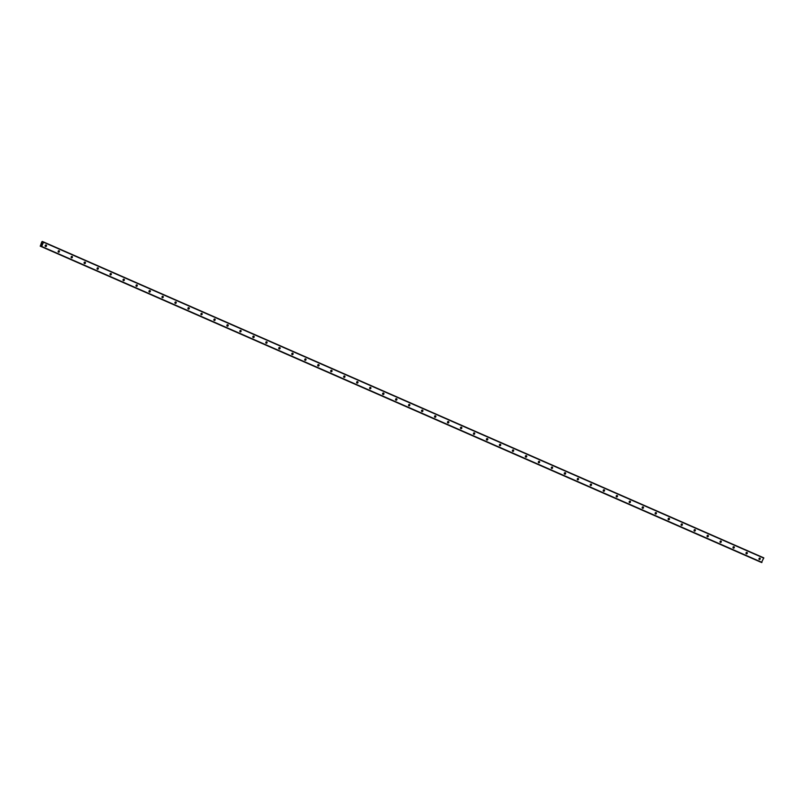 <?xml version="1.0" encoding="UTF-8"?>
<svg xmlns="http://www.w3.org/2000/svg" width="804" height="804" viewBox="0 0 804 804"><rect width="100%" height="100%" fill="white"/><g stroke="black" fill="none" stroke-linecap="round" stroke-linejoin="round"><path stroke-width="1.21" d="M759.328 559.524A0.774 0.703 -68.2 0 1 759.931 558.117A0.774 0.703 -68.2 0 1 759.328 559.524M746.343 553.835A0.774 0.703 -68.2 0 1 746.956 552.418A0.774 0.703 -68.2 0 1 746.363 553.845A0.774 0.703 -68.2 0 1 746.343 553.835M733.369 548.147A0.774 0.703 -68.2 0 1 733.962 546.72A0.774 0.703 -68.2 0 1 733.389 548.147A0.774 0.703 -68.2 0 1 733.369 548.147M720.394 542.449A0.774 0.703 -68.2 0 1 720.997 541.042A0.774 0.703 -68.2 0 1 720.394 542.449M707.409 536.76A0.774 0.703 -68.2 0 1 708.022 535.343A0.774 0.703 -68.2 0 1 707.43 536.77A0.774 0.703 -68.2 0 1 707.409 536.76M694.435 531.072A0.774 0.703 -68.2 0 1 695.028 529.645A0.774 0.703 -68.2 0 1 694.455 531.072A0.774 0.703 -68.2 0 1 694.435 531.072M681.45 525.374A0.774 0.703 -68.2 0 1 682.063 523.967A0.774 0.703 -68.2 0 1 681.47 525.384A0.774 0.703 -68.2 0 1 681.45 525.374M668.476 519.685A0.774 0.703 -68.2 0 1 669.069 518.258A0.774 0.703 -68.2 0 1 669.441 519.253A0.774 0.703 -68.2 0 1 668.476 519.685M655.501 513.987A0.774 0.703 -68.2 0 1 656.094 512.57A0.774 0.703 -68.2 0 1 655.521 513.997A0.774 0.703 -68.2 0 1 655.501 513.987M642.517 508.299A0.774 0.703 -68.2 0 1 643.13 506.882A0.774 0.703 -68.2 0 1 642.537 508.309A0.774 0.703 -68.2 0 1 642.517 508.299M629.542 502.611A0.774 0.703 -68.2 0 1 630.135 501.183A0.774 0.703 -68.2 0 1 629.562 502.611A0.774 0.703 -68.2 0 1 629.542 502.611M616.567 496.912A0.774 0.703 -68.2 0 1 617.16 495.495A0.774 0.703 -68.2 0 1 616.588 496.922A0.774 0.703 -68.2 0 1 616.567 496.912M603.583 491.224A0.774 0.703 -68.2 0 1 604.196 489.807A0.774 0.703 -68.2 0 1 603.603 491.234A0.774 0.703 -68.2 0 1 603.583 491.224M590.608 485.536A0.774 0.703 -68.2 0 1 591.201 484.108A0.774 0.703 -68.2 0 1 590.628 485.536A0.774 0.703 -68.2 0 1 590.608 485.536M577.634 479.837A0.774 0.703 -68.2 0 1 578.237 478.43A0.774 0.703 -68.2 0 1 577.634 479.837M564.649 474.149A0.774 0.703 -68.2 0 1 565.242 472.722A0.774 0.703 -68.2 0 1 565.614 473.717A0.774 0.703 -68.2 0 1 564.649 474.149M551.675 468.451A0.774 0.703 -68.2 0 1 552.268 467.034A0.774 0.703 -68.2 0 1 551.695 468.461A0.774 0.703 -68.2 0 1 551.675 468.451M538.7 462.762A0.774 0.703 -68.2 0 1 539.303 461.345A0.774 0.703 -68.2 0 1 538.72 462.772A0.774 0.703 -68.2 0 1 538.7 462.762M525.716 457.074A0.774 0.703 -68.2 0 1 526.308 455.647A0.774 0.703 -68.2 0 1 526.68 456.642A0.774 0.703 -68.2 0 1 525.716 457.074M512.741 451.376A0.774 0.703 -68.2 0 1 513.334 449.959A0.774 0.703 -68.2 0 1 512.761 451.386A0.774 0.703 -68.2 0 1 512.741 451.376M499.766 445.687A0.774 0.703 -68.2 0 1 500.369 444.27A0.774 0.703 -68.2 0 1 499.776 445.697A0.774 0.703 -68.2 0 1 499.766 445.687M486.782 439.999A0.774 0.703 -68.2 0 1 487.375 438.572A0.774 0.703 -68.2 0 1 487.747 439.567A0.774 0.703 -68.2 0 1 486.782 439.999M473.807 434.301A0.774 0.703 -68.2 0 1 474.4 432.884A0.774 0.703 -68.2 0 1 473.827 434.311A0.774 0.703 -68.2 0 1 473.807 434.301M460.823 428.612A0.774 0.703 -68.2 0 1 461.416 427.185A0.774 0.703 -68.2 0 1 461.787 428.18A0.774 0.703 -68.2 0 1 460.823 428.612M447.848 422.914A0.774 0.703 -68.2 0 1 448.441 421.497A0.774 0.703 -68.2 0 1 448.813 422.482A0.774 0.703 -68.2 0 1 447.848 422.914M434.874 417.226A0.774 0.703 -68.2 0 1 435.466 415.809A0.774 0.703 -68.2 0 1 435.828 416.794A0.774 0.703 -68.2 0 1 434.874 417.226M421.889 411.537A0.774 0.703 -68.2 0 1 422.482 410.11A0.774 0.703 -68.2 0 1 422.854 411.105A0.774 0.703 -68.2 0 1 421.889 411.537M408.914 405.839A0.774 0.703 -68.2 0 1 409.507 404.422A0.774 0.703 -68.2 0 1 408.934 405.849A0.774 0.703 -68.2 0 1 408.914 405.839M395.94 400.151A0.774 0.703 -68.2 0 1 396.533 398.734A0.774 0.703 -68.2 0 1 396.895 399.719A0.774 0.703 -68.2 0 1 395.94 400.151M382.955 394.462A0.774 0.703 -68.2 0 1 383.548 393.035A0.774 0.703 -68.2 0 1 383.92 394.03A0.774 0.703 -68.2 0 1 382.955 394.462M369.981 388.764A0.774 0.703 -68.2 0 1 370.574 387.347A0.774 0.703 -68.2 0 1 370.001 388.774A0.774 0.703 -68.2 0 1 369.981 388.764M357.006 383.076A0.774 0.703 -68.2 0 1 357.599 381.649A0.774 0.703 -68.2 0 1 357.026 383.086A0.774 0.703 -68.2 0 1 357.006 383.076M344.022 377.377A0.774 0.703 -68.2 0 1 344.635 375.97A0.774 0.703 -68.2 0 1 344.042 377.388A0.774 0.703 -68.2 0 1 344.022 377.377M331.047 371.689A0.774 0.703 -68.2 0 1 331.64 370.272A0.774 0.703 -68.2 0 1 332.002 371.257A0.774 0.703 -68.2 0 1 331.047 371.689M318.072 366.001A0.774 0.703 -68.2 0 1 318.655 364.574A0.774 0.703 -68.2 0 1 319.027 365.569A0.774 0.703 -68.2 0 1 318.072 366.001M305.088 360.303A0.774 0.703 -68.2 0 1 305.701 358.896A0.774 0.703 -68.2 0 1 305.108 360.313A0.774 0.703 -68.2 0 1 305.088 360.303M292.113 354.614A0.774 0.703 -68.2 0 1 292.706 353.197A0.774 0.703 -68.2 0 1 293.068 354.182A0.774 0.703 -68.2 0 1 292.113 354.614M279.129 348.926A0.774 0.703 -68.2 0 1 279.722 347.499A0.774 0.703 -68.2 0 1 280.093 348.484A0.774 0.703 -68.2 0 1 279.129 348.926M266.154 343.228A0.774 0.703 -68.2 0 1 266.767 341.821A0.774 0.703 -68.2 0 1 266.174 343.238A0.774 0.703 -68.2 0 1 266.154 343.228M253.18 337.539A0.774 0.703 -68.2 0 1 253.773 336.112A0.774 0.703 -68.2 0 1 254.134 337.107A0.774 0.703 -68.2 0 1 253.18 337.539M240.195 331.841A0.774 0.703 -68.2 0 1 240.808 330.434A0.774 0.703 -68.2 0 1 240.215 331.851A0.774 0.703 -68.2 0 1 240.195 331.841M227.22 326.153A0.774 0.703 -68.2 0 1 227.813 324.736A0.774 0.703 -68.2 0 1 228.175 325.721A0.774 0.703 -68.2 0 1 227.22 326.153M214.246 320.464A0.774 0.703 -68.2 0 1 214.839 319.037A0.774 0.703 -68.2 0 1 214.266 320.464A0.774 0.703 -68.2 0 1 214.246 320.464M201.261 314.766A0.774 0.703 -68.2 0 1 201.874 313.359A0.774 0.703 -68.2 0 1 201.281 314.776A0.774 0.703 -68.2 0 1 201.261 314.766M188.287 309.078A0.774 0.703 -68.2 0 1 188.88 307.661A0.774 0.703 -68.2 0 1 189.242 308.646A0.774 0.703 -68.2 0 1 188.287 309.078M175.312 303.389A0.774 0.703 -68.2 0 1 175.905 301.962A0.774 0.703 -68.2 0 1 175.332 303.389A0.774 0.703 -68.2 0 1 175.312 303.389M162.328 297.691A0.774 0.703 -68.2 0 1 162.941 296.284A0.774 0.703 -68.2 0 1 162.348 297.701A0.774 0.703 -68.2 0 1 162.328 297.691M149.353 292.003A0.774 0.703 -68.2 0 1 149.946 290.576A0.774 0.703 -68.2 0 1 150.308 291.571A0.774 0.703 -68.2 0 1 149.353 292.003M136.378 286.304A0.774 0.703 -68.2 0 1 136.981 284.897A0.774 0.703 -68.2 0 1 136.378 286.304M123.394 280.616A0.774 0.703 -68.2 0 1 124.007 279.199A0.774 0.703 -68.2 0 1 123.414 280.626A0.774 0.703 -68.2 0 1 123.394 280.616M110.419 274.928A0.774 0.703 -68.2 0 1 111.012 273.501A0.774 0.703 -68.2 0 1 110.439 274.928A0.774 0.703 -68.2 0 1 110.419 274.928M97.435 269.229A0.774 0.703 -68.2 0 1 98.048 267.822A0.774 0.703 -68.2 0 1 97.455 269.239A0.774 0.703 -68.2 0 1 97.435 269.229M84.46 263.541A0.774 0.703 -68.2 0 1 85.053 262.114A0.774 0.703 -68.2 0 1 85.425 263.109A0.774 0.703 -68.2 0 1 84.46 263.541M71.486 257.843A0.774 0.703 -68.2 0 1 72.079 256.426A0.774 0.703 -68.2 0 1 71.506 257.853A0.774 0.703 -68.2 0 1 71.486 257.843M58.501 252.154A0.774 0.703 -68.2 0 1 59.114 250.747A0.774 0.703 -68.2 0 1 58.521 252.165A0.774 0.703 -68.2 0 1 58.501 252.154M45.526 246.466A0.774 0.703 -68.2 0 1 46.119 245.039A0.774 0.703 -68.2 0 1 46.491 246.034A0.774 0.703 -68.2 0 1 45.526 246.466M759.217 558.227A1.216 1.126 -68.2 0 1 758.916 558.971M746.243 552.529A1.216 1.126 -68.2 0 1 745.941 553.283M733.258 546.841A1.216 1.126 -68.2 0 1 732.967 547.584M720.284 541.152A1.216 1.126 -68.2 0 1 719.982 541.896M707.309 535.454A1.216 1.126 -68.2 0 1 707.007 536.198M694.324 529.766A1.216 1.126 -68.2 0 1 694.033 530.509M681.35 524.067A1.216 1.126 -68.2 0 1 681.048 524.821M668.375 518.379A1.216 1.126 -68.2 0 1 668.074 519.123M655.391 512.691A1.216 1.126 -68.2 0 1 655.099 513.434M642.416 506.992A1.216 1.126 -68.2 0 1 642.115 507.746M629.442 501.304A1.216 1.126 -68.2 0 1 629.14 502.048M616.457 495.606A1.216 1.126 -68.2 0 1 616.155 496.359M603.482 489.917A1.216 1.126 -68.2 0 1 603.181 490.661M590.498 484.229A1.216 1.126 -68.2 0 1 590.206 484.973M577.523 478.531A1.216 1.126 -68.2 0 1 577.222 479.284M564.549 472.842A1.216 1.126 -68.2 0 1 564.247 473.586M551.564 467.154A1.216 1.126 -68.2 0 1 551.273 467.898M538.59 461.456A1.216 1.126 -68.2 0 1 538.288 462.21M525.615 455.767A1.216 1.126 -68.2 0 1 525.313 456.511M512.63 450.069A1.216 1.126 -68.2 0 1 512.339 450.823M499.656 444.381A1.216 1.126 -68.2 0 1 499.354 445.125M486.681 438.693A1.216 1.126 -68.2 0 1 486.38 439.436M473.697 432.994A1.216 1.126 -68.2 0 1 473.405 433.748M460.722 427.306A1.216 1.126 -68.2 0 1 460.421 428.05M447.748 421.618A1.216 1.126 -68.2 0 1 447.446 422.361M434.763 415.919A1.216 1.126 -68.2 0 1 434.461 416.673M421.788 410.231A1.216 1.126 -68.2 0 1 421.487 410.975M408.814 404.533A1.216 1.126 -68.2 0 1 408.512 405.286M395.829 398.844A1.216 1.126 -68.2 0 1 395.528 399.588M382.855 393.156A1.216 1.126 -68.2 0 1 382.553 393.9M369.87 387.458A1.216 1.126 -68.2 0 1 369.579 388.211M356.896 381.769A1.216 1.126 -68.2 0 1 356.594 382.513M343.921 376.081A1.216 1.126 -68.2 0 1 343.62 376.825M330.936 370.383A1.216 1.126 -68.2 0 1 330.645 371.136M317.962 364.694A1.216 1.126 -68.2 0 1 317.66 365.438M304.987 358.996A1.216 1.126 -68.2 0 1 304.686 359.75M292.003 353.308A1.216 1.126 -68.2 0 1 291.711 354.051M279.028 347.619A1.216 1.126 -68.2 0 1 278.727 348.363M266.054 341.921A1.216 1.126 -68.2 0 1 265.752 342.675M253.069 336.233A1.216 1.126 -68.2 0 1 252.768 336.976M240.094 330.544A1.216 1.126 -68.2 0 1 239.793 331.288M227.12 324.846A1.216 1.126 -68.2 0 1 226.818 325.6M214.135 319.158A1.216 1.126 -68.2 0 1 213.834 319.902M201.161 313.459A1.216 1.126 -68.2 0 1 200.859 314.213M188.176 307.771A1.216 1.126 -68.2 0 1 187.885 308.515M175.202 302.083A1.216 1.126 -68.2 0 1 174.9 302.827M162.227 296.385A1.216 1.126 -68.2 0 1 161.926 297.138M149.242 290.696A1.216 1.126 -68.2 0 1 148.951 291.44M136.268 285.008A1.216 1.126 -68.2 0 1 135.966 285.752M123.293 279.31A1.216 1.126 -68.2 0 1 122.992 280.053M110.309 273.621A1.216 1.126 -68.2 0 1 110.017 274.365M97.334 267.923A1.216 1.126 -68.2 0 1 97.033 268.677M84.36 262.235A1.216 1.126 -68.2 0 1 84.058 262.978M71.375 256.546A1.216 1.126 -68.2 0 1 71.084 257.29M58.401 250.848A1.216 1.126 -68.2 0 1 58.099 251.602M45.426 245.16A1.216 1.126 -68.2 0 1 45.124 245.903M41.858 244.195L41.356 244.547M41.969 243.381L41.999 243.934M42.351 242.135L42.26 241.441L41.697 241.984L40.321 246.185L41.034 245.532L41.667 246.456L43.506 242.215L42.753 242.305M42.351 241.481L43.215 241.853L42.371 241.572M760.504 562.056L40.2 246.104L760.644 562.076M761.509 562.458L763.8 557.855L43.516 241.944M761.519 562.458L41.225 246.557L761.519 562.458M45.637 245.039A0.774 0.703 -68.2 0 1 45.195 246.145M58.612 250.727A0.774 0.703 -68.2 0 1 58.169 251.833M71.586 256.426A0.774 0.703 -68.2 0 1 71.154 257.521M84.571 262.114A0.774 0.703 -68.2 0 1 84.129 263.22M97.545 267.802A0.774 0.703 -68.2 0 1 97.103 268.908M110.53 273.501A0.774 0.703 -68.2 0 1 110.088 274.596M123.504 279.189A0.774 0.703 -68.2 0 1 123.062 280.294M136.479 284.887A0.774 0.703 -68.2 0 1 136.037 285.983M149.464 290.576A0.774 0.703 -68.2 0 1 149.021 291.681M162.438 296.264A0.774 0.703 -68.2 0 1 161.996 297.369M175.413 301.962A0.774 0.703 -68.2 0 1 174.97 303.058M188.397 307.651A0.774 0.703 -68.2 0 1 187.955 308.756M201.372 313.339A0.774 0.703 -68.2 0 1 200.93 314.444M214.346 319.037A0.774 0.703 -68.2 0 1 213.904 320.133M227.331 324.726A0.774 0.703 -68.2 0 1 226.889 325.831M240.306 330.424A0.774 0.703 -68.2 0 1 239.863 331.519M253.28 336.112A0.774 0.703 -68.2 0 1 252.848 337.218M266.265 341.8A0.774 0.703 -68.2 0 1 265.822 342.906M279.239 347.499A0.774 0.703 -68.2 0 1 278.797 348.594M292.224 353.187A0.774 0.703 -68.2 0 1 291.782 354.293M305.198 358.875A0.774 0.703 -68.2 0 1 304.756 359.981M318.173 364.574A0.774 0.703 -68.2 0 1 317.731 365.669M331.158 370.262A0.774 0.703 -68.2 0 1 330.715 371.368M344.132 375.96A0.774 0.703 -68.2 0 1 343.69 377.056M357.107 381.649A0.774 0.703 -68.2 0 1 356.664 382.754M370.091 387.337A0.774 0.703 -68.2 0 1 369.649 388.443M383.066 393.035A0.774 0.703 -68.2 0 1 382.624 394.131M396.04 398.724A0.774 0.703 -68.2 0 1 395.598 399.829M409.025 404.412A0.774 0.703 -68.2 0 1 408.583 405.517M421.999 410.11A0.774 0.703 -68.2 0 1 421.557 411.206M434.974 415.799A0.774 0.703 -68.2 0 1 434.542 416.904M447.959 421.497A0.774 0.703 -68.2 0 1 447.516 422.592M460.933 427.185A0.774 0.703 -68.2 0 1 460.491 428.291M473.918 432.874A0.774 0.703 -68.2 0 1 473.476 433.979M486.892 438.572A0.774 0.703 -68.2 0 1 486.45 439.667M499.867 444.26A0.774 0.703 -68.2 0 1 499.425 445.366M512.851 449.949A0.774 0.703 -68.2 0 1 512.409 451.054M525.826 455.647A0.774 0.703 -68.2 0 1 525.384 456.742M538.801 461.335A0.774 0.703 -68.2 0 1 538.358 462.441M551.785 467.034A0.774 0.703 -68.2 0 1 551.343 468.129M564.76 472.722A0.774 0.703 -68.2 0 1 564.318 473.827M577.734 478.41A0.774 0.703 -68.2 0 1 577.292 479.516M590.719 484.108A0.774 0.703 -68.2 0 1 590.277 485.204M603.693 489.797A0.774 0.703 -68.2 0 1 603.251 490.902M616.668 495.485A0.774 0.703 -68.2 0 1 616.226 496.591M629.653 501.183A0.774 0.703 -68.2 0 1 629.21 502.279M642.627 506.872A0.774 0.703 -68.2 0 1 642.185 507.977M655.602 512.57A0.774 0.703 -68.2 0 1 655.17 513.666M668.586 518.258A0.774 0.703 -68.2 0 1 668.144 519.364M681.561 523.947A0.774 0.703 -68.2 0 1 681.119 525.052M694.545 529.645A0.774 0.703 -68.2 0 1 694.103 530.74M707.52 535.333A0.774 0.703 -68.2 0 1 707.078 536.439M720.495 541.022A0.774 0.703 -68.2 0 1 720.052 542.127M733.479 546.72A0.774 0.703 -68.2 0 1 733.037 547.825M746.454 552.408A0.774 0.703 -68.2 0 1 746.011 553.514M759.428 558.107A0.774 0.703 -68.2 0 1 758.986 559.202M43.506 242.215L763.79 558.127M41.476 246.647L761.76 562.559M41.667 246.456L761.961 562.368M42.361 241.632L43.094 241.964M40.321 246.185L760.604 562.096M40.361 246.165L41.205 246.537M40.391 246.135L41.195 246.486M40.431 246.074L41.195 246.406"/></g></svg>

